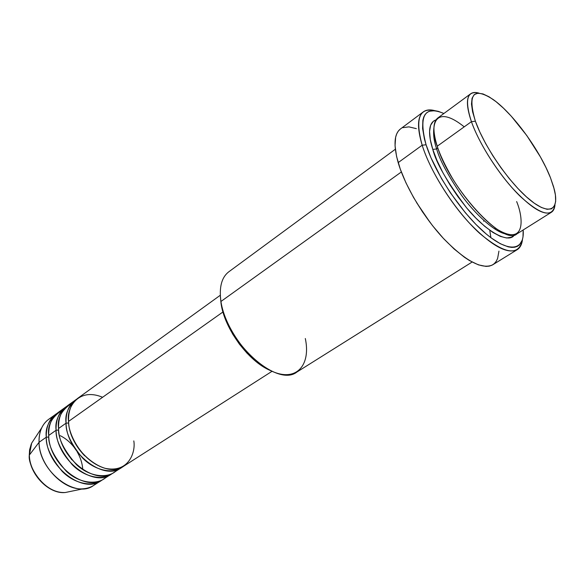 <?xml version="1.0" encoding="UTF-8"?>
<svg xmlns="http://www.w3.org/2000/svg" width="585" height="585" viewBox="0 0 585 585"><rect width="100%" height="100%" fill="white"/><g stroke="black" fill="none" stroke-linecap="round" stroke-linejoin="round"><path stroke-width="0.88" d="M70.419 491.444L65.271 492.519C42.91 493.696 27.254 464.285 29.367 455.05L29.272 455.51L29.367 455.05C29.367 473.865 49.228 494.398 65.271 492.519L70.419 491.444M102.594 397.281C77.439 386.78 66.149 409.259 68.584 421.383C69.008 450.633 105.958 479.766 123.859 466.106L272.054 371.292M121.278 467.759L122.536 466.881C113.753 474.493 94.646 470.779 82.331 457.77C70.99 443.898 65.564 432.366 66.061 423.174L68.701 422.977L66.061 423.174C64.774 414.304 68.262 406.334 76.525 399.27L67.86 405.449C61.359 410.363 58.259 418.041 58.566 428.491C58.807 457.602 95.589 486.376 113.607 472.665L121.278 467.759C103.348 481.433 66.441 452.388 66.061 423.174L58.566 428.491L66.061 423.174C65.71 412.696 68.774 405.003 75.246 400.118M71.875 403.211C61.491 410.048 57.052 418.472 58.566 428.491C57.944 438.238 63.882 450.253 76.379 464.534C90.031 477.689 109.636 478.852 117.161 469.755M111.07 474.289L112.305 473.426C103.45 481.046 84.35 477.44 72.13 464.57C60.884 450.838 55.531 439.393 56.087 430.246L58.668 430.063L56.087 430.246C54.851 421.434 58.383 413.478 66.675 406.378L58.164 412.462C51.626 417.397 48.475 425.068 48.716 435.467C48.782 464.453 85.403 492.877 103.523 479.115L111.07 474.289C93.03 488.014 56.284 459.327 56.087 430.246L48.716 435.467L56.087 430.246C55.802 419.811 58.91 412.132 65.425 407.218M62.098 410.246C51.736 417.134 47.275 425.544 48.716 435.467C48.036 445.156 53.886 457.068 66.259 471.188C79.787 484.204 99.391 485.331 107.033 476.27M101.029 480.716L102.251 479.868C93.315 487.488 74.236 483.985 62.105 471.254C50.946 457.653 45.674 446.297 46.281 437.192L48.811 437.032L46.281 437.192C45.103 428.439 48.679 420.498 56.994 413.376L48.628 419.357C42.054 424.315 38.859 431.971 39.034 442.326L29.367 455.05L39.034 442.326C38.924 471.188 75.385 499.261 93.607 485.462L101.029 480.716C82.88 494.479 46.295 466.15 46.281 437.192L39.034 442.326L46.281 437.192C46.054 426.801 49.22 419.138 55.765 414.195M464.227 126.843C433.288 102.039 429.624 127.735 437.236 146.213L471.422 121.673L475.393 121.227C467.378 93.871 473.338 86.653 493.265 99.574C513.074 113.563 539.845 150.265 550.463 177.716L546.002 167.602L540.438 156.963L526.792 135.544L511.319 116.254L503.517 108.218L496.022 101.658L489.097 96.825L483.005 93.936L477.996 93.161L474.289 94.58L472.073 98.229L471.481 104.02L472.585 111.779L475.393 121.227L479.824 132.013L485.704 143.661L492.797 155.683L500.789 167.522L509.33 178.659L518.017 188.597L526.478 196.904L534.346 203.258L541.293 207.426L547.063 209.298L551.458 208.867L554.346 206.212L555.662 201.518L555.406 195.002L553.644 186.966L550.463 177.716L554.236 189.16C559.713 210.147 549.52 216.15 529.484 199.507C509.542 183.134 484.322 146.659 475.393 121.227L471.422 121.673C479.576 144.941 500.914 177.599 520.35 196.458C541.14 215.324 552.686 218.103 554.982 204.794C554.675 208.421 553.476 210.914 551.384 212.267C543.662 215.836 530.61 207.719 512.219 187.924C495.107 168.736 478.464 141.636 471.422 121.673L437.236 146.213C449.719 188.443 503.663 246.636 516.855 233.949L551.384 212.267M305.311 338.51C310.862 364.44 297.217 381.347 274.021 372.126C250.892 363.322 224.925 328.894 220.94 301.48L221.042 303.418C224.472 328.902 248.64 361.64 270.445 370.539L263.638 366.956L255.206 360.879L247.009 353.172L239.419 344.17L232.764 334.247L227.346 323.841L223.39 313.414L221.042 303.418L220.413 297.012M423.35 111.845C426.238 109.753 430.085 109.366 434.904 110.675C419.211 107.23 414.962 118.74 422.173 145.212C416.959 127.72 417.354 116.598 423.35 111.845L400.418 128.978C394.093 133.972 393.347 145.19 398.173 162.623L422.173 145.212L426.085 144.773C418.48 115.757 424.417 105.337 443.891 113.497L438.282 111.34L434.918 110.675L429.214 111.267L426.955 112.539L425.127 114.463L423.752 117.037L422.867 120.247L422.597 128.473L424.403 138.872L426.085 144.773L430.933 157.672L441.573 178.703L450.472 192.918L465.499 212.918L475.978 224.479L486.252 234.015L491.173 237.905L500.329 243.74L508.255 246.863L511.67 247.389L514.676 247.236L517.257 246.409L519.385 244.939L522.266 240.15L522.997 236.91L523.165 229.985C524.825 250.468 509.396 253.612 485.652 233.503C461.974 213.627 434.977 173.394 426.085 144.773L422.173 145.212C430.794 173.101 456.095 211.96 479.693 233.378C504.957 254.526 519.224 256.53 522.493 239.382C521.944 244.34 520.167 247.777 517.169 249.693C507.107 254.512 491.093 245.546 469.126 222.797C448.724 200.655 429.544 168.838 422.173 145.212L398.173 162.623C405.039 186.162 423.789 217.532 444.117 239.163C466.033 261.349 482.267 269.875 492.811 264.749L517.169 249.693M437.719 147.661L436.673 148.963C433.975 141.299 433.061 134.177 433.938 127.596C433.061 134.177 433.975 141.299 436.673 148.963L432.79 149.402C429.032 137.892 426.926 122.857 436.037 119.874L433.295 121.314L430.597 125.3L429.565 131.457L430.289 139.588L432.79 149.402L436.673 148.963C439.393 159.369 447.547 174.623 461.119 194.725C475.108 214.381 495.356 232.662 506.398 234.066C495.356 232.662 475.108 214.381 461.119 194.725C447.547 174.623 439.393 159.369 436.673 148.963L437.719 147.661M483.561 221.152L484.19 220.816M222.958 311.973L68.584 421.383L222.958 311.973M395.336 149.241L228.801 271.806C221.62 277.348 218.995 287.235 220.94 301.48L401.347 171.975L220.94 301.48C225.722 341.852 277.056 388.089 296.983 371.987L472.102 262.043M430.267 222.717L416.564 202.585L430.267 222.717M97.066 482.676C93.403 486.303 88.81 488.336 83.289 488.775C63.809 491.071 39.151 465.477 39.034 442.326C38.851 436.841 39.758 431.979 41.754 427.745C44.189 422.765 47.765 419.24 52.482 417.163M82.704 468.658C82.192 462.881 80.342 457.258 77.154 451.788M73.915 447.028C69.995 442.048 65.44 438.267 60.255 435.671M83.289 488.775L65.271 492.519C48.862 494.42 29.25 474.091 29.265 455.254L29.616 449.726L31.312 443.898L29.367 455.05L31.663 443.137L41.754 427.745M471.422 121.673C466.347 106.726 466.113 97.417 470.72 93.746C472.746 92.298 475.51 92.101 478.998 93.139C466.954 90.229 464.431 99.735 471.422 121.673M470.72 93.746L437.887 117.914C432.856 121.892 432.637 131.325 437.236 146.213C439.686 154.118 444.695 164.736 452.263 178.074C463.21 196.377 481.47 218.6 497.484 229.495C526.134 246.563 523.378 217.503 516.643 201.562M514.354 234.951L511.487 237.239L506.595 237.985L500.329 236.384L492.892 232.428L484.585 226.212L475.737 217.964L466.735 208.004L457.989 196.765L449.88 184.743L442.786 172.48L437.01 160.524L432.79 149.402C436.044 162.805 447.357 182.337 466.735 208.004C486.917 232.662 509.264 243.886 514.354 234.951M494.91 227.733L495.444 229.437M498.939 251.126L497.616 258.46L496.234 261.305L494.376 263.557L492.051 265.173L489.265 266.131L486.047 266.409L478.413 264.866L469.397 260.508L464.483 257.298L454.07 248.939L443.284 238.27L432.608 225.744L422.531 211.909L413.522 197.416L405.997 182.922L400.279 169.094L396.593 156.546L395.043 145.782L395.635 137.219L396.71 133.855L398.275 131.128L400.308 129.066M402.772 127.662L408.9 126.865L416.359 128.649M220.304 295.249L77.725 398.319C71.26 403.204 68.211 410.897 68.584 421.383C67.889 432.096 80.123 460.519 104.766 468.249C128.949 473.579 135.837 451.774 133.797 440.907M490.895 237.693L489.755 230.271M220.413 297.019L220.94 301.48M64.555 449.156L71.736 459.708L64.555 449.156M72.898 438.487C75.26 444.293 79.209 450.084 84.723 455.861C79.209 450.084 75.26 444.293 72.898 438.487"/></g></svg>
